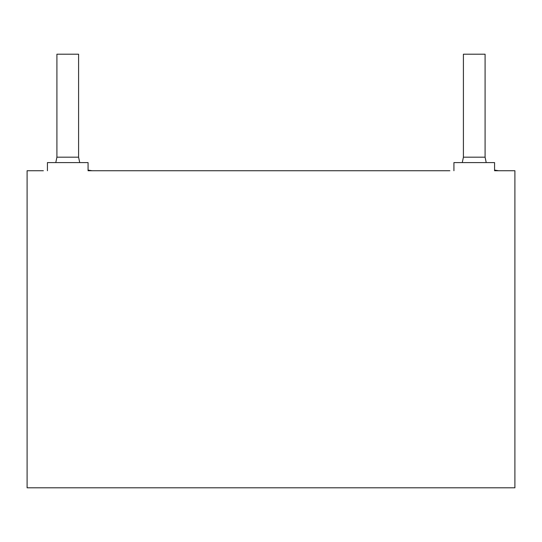 <?xml version="1.0" encoding="UTF-8"?>
<svg xmlns="http://www.w3.org/2000/svg" width="542" height="542" viewBox="0 0 542 542"><rect width="100%" height="100%" fill="white"/><g stroke="black" fill="none" stroke-linecap="round" stroke-linejoin="round"><path stroke-width="0.81" d="M494.575 170.107L498.64 170.73L494.575 170.73L514.9 170.73L514.9 487.8L27.1 487.8L27.1 170.73L43.36 170.73M88.075 170.107L92.14 170.73L88.075 170.73L449.86 170.73M79.721 162.6L78.59 157.18L78.59 54.2L56.91 54.2L56.91 157.18L55.779 162.6M486.221 162.6L485.09 157.18L485.09 54.2L463.41 54.2L463.41 157.18L462.279 162.6M453.925 170.73L453.925 162.6L494.575 162.6L494.575 170.73M47.425 170.73L47.425 162.6L88.075 162.6L88.075 170.73M485.09 157.18L463.41 157.18M78.59 157.18L56.91 157.18"/></g></svg>
